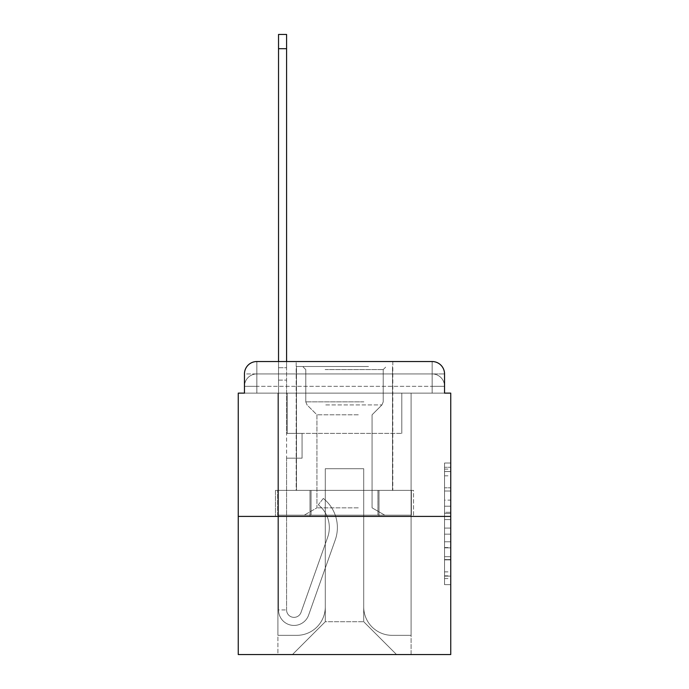 <?xml version="1.0" encoding="UTF-8"?>
<svg xmlns="http://www.w3.org/2000/svg" width="689" height="689" viewBox="0 0 689 689"><rect width="100%" height="100%" fill="white"/><g stroke="black" fill="none" stroke-linecap="round" stroke-linejoin="round"><path stroke-width="0.52" stroke-dasharray="3.44 2.58" d="M444.543 500.128L444.543 519.584L450.744 519.584L450.744 578.562L450.744 469.114L450.744 519.584L444.543 519.584L444.543 467.288L444.543 584.642L444.543 463.034L444.543 576.133L450.744 576.133L444.543 576.133L450.744 576.133L444.543 576.133L444.543 556.678L444.543 584.642L450.744 584.642L450.744 463.034L450.744 575.832L450.744 528.093L444.543 528.093L450.744 528.093L450.744 556.678L450.744 471.543L444.543 471.543L450.744 471.543L450.744 584.642L450.744 469.114L450.744 584.642L444.543 584.642L444.543 463.034L450.744 463.034L450.744 469.114L450.744 463.034L450.744 469.114L450.744 463.034L450.744 467.288L450.744 463.034L444.543 463.034L444.543 471.543L450.744 471.543L444.543 471.543L444.543 500.128L450.744 500.128M256.842 393.126L244.457 393.126L244.457 386.314L432.158 386.314L244.457 386.314L256.842 386.314L256.842 373.929L432.158 373.929L256.842 373.929L432.158 373.929L432.158 386.314L444.543 386.314L432.158 386.314L432.158 373.929L432.158 386.314L444.543 386.314L432.158 386.314L444.543 386.314L432.158 386.314L444.543 386.314L432.158 386.314L444.543 386.314L432.158 386.314L432.158 373.929L432.158 386.314L432.158 373.929L432.158 386.314L432.158 373.929L432.158 386.314L432.158 373.929L444.543 373.929L256.842 373.929L432.158 373.929L256.842 373.929L432.158 373.929L432.158 393.126L244.457 393.126L244.457 386.314L256.842 386.314L256.842 373.929L244.457 373.929A12.393 12.393 0 0 1 256.842 361.536L432.158 361.536L256.842 361.536A12.393 12.393 0 0 0 244.457 373.929L256.842 373.929A12.393 12.393 0 0 0 244.457 386.314L256.842 386.314L244.457 386.314L256.842 386.314L244.457 386.314L244.457 393.126L244.457 386.314L244.457 393.126L238.256 393.126L238.256 654.55L450.744 654.55L450.744 393.126L444.543 393.126L444.543 373.929A12.393 12.393 0 0 0 432.158 361.536A12.393 12.393 0 0 1 444.543 373.929L444.543 393.126L244.457 393.126L244.457 373.929L244.457 393.126L444.543 393.126L432.158 393.126L444.543 393.126L432.158 393.126L444.543 393.126L432.158 393.126L444.543 393.126L432.158 393.126L444.543 393.126L432.158 393.126L432.158 361.536A12.393 12.393 0 0 1 444.543 373.929A12.393 12.393 0 0 0 432.158 361.536L432.158 373.929A12.393 12.393 0 0 1 444.543 386.314A12.393 12.393 0 0 0 432.158 373.929A12.393 12.393 0 0 1 444.543 386.314A12.393 12.393 0 0 0 432.158 373.929A12.393 12.393 0 0 1 444.543 386.314L444.543 393.126L432.158 393.126L432.158 386.314L432.158 393.126L432.158 386.314L432.158 393.126L432.158 386.314L432.158 393.126L432.158 386.314L432.158 393.126L432.158 386.314L432.158 393.126L256.842 393.126L256.842 386.314L244.457 386.314L256.842 386.314L256.842 373.929A12.393 12.393 0 0 0 244.457 386.314A12.393 12.393 0 0 1 256.842 373.929A12.393 12.393 0 0 0 244.457 386.314A12.393 12.393 0 0 1 256.842 373.929L256.842 393.126L256.842 373.929L256.842 393.126L256.842 373.929L256.842 393.126L256.842 386.314L256.842 393.126L256.842 386.314L256.842 393.126L256.842 386.314L256.842 393.126L244.457 393.126L256.842 393.126M392.816 361.536L392.816 490.387L296.184 490.387L392.816 490.387L296.184 490.387L296.184 361.536L392.816 361.536L296.184 361.536L392.816 361.536L296.184 361.536L392.816 361.536L392.816 490.387L296.184 490.387L296.184 361.536M450.744 512.289L450.744 506.208L450.744 512.289L444.543 512.289L444.543 487.812L444.543 559.864L444.543 541.778L450.744 541.778L444.543 541.778L444.543 584.642L450.744 584.642L444.543 584.642L450.744 584.642L444.543 584.642L444.543 463.034L450.744 463.034L444.543 463.034L450.744 463.034L444.543 463.034L444.543 512.289L450.744 512.289M238.256 516.405L450.744 516.405M278.528 34.45L278.528 609.946L286.581 609.946L278.528 609.946A15.485 15.485 0 0 0 308.612 615.122A15.485 15.485 0 0 1 278.528 609.946A15.485 15.485 0 0 0 308.612 615.122L335.242 539.969A37.172 37.172 0 0 0 323.313 498.44A37.172 37.172 0 0 1 335.242 539.969A37.172 37.172 0 0 0 323.313 498.44L318.309 504.753A29.119 29.119 0 0 1 327.654 537.282L301.015 612.426L327.654 537.282A29.119 29.119 0 0 0 318.309 504.753A29.119 29.119 0 0 1 327.654 537.282L301.015 612.426A7.433 7.433 0 0 1 286.581 609.946L286.581 458.176L302.066 458.176L286.581 458.176L302.066 458.176L302.066 433.398L302.066 458.176L302.066 433.398L302.066 458.176L286.581 458.176L286.581 380.121L286.581 433.398L302.066 433.398L286.581 433.398L302.066 433.398L286.581 433.398L286.581 609.946A7.433 7.433 0 0 0 301.015 612.426A7.433 7.433 0 0 1 286.581 609.946A7.433 7.433 0 0 0 301.015 612.426L327.654 537.282A29.119 29.119 0 0 0 318.309 504.753L323.313 498.44A37.172 37.172 0 0 1 335.242 539.969L308.612 615.122A15.485 15.485 0 0 1 278.528 609.946L278.528 361.536L286.581 361.536L286.581 367.728L286.581 34.45M363.706 606.854A28.499 28.499 0 0 0 392.196 635.344A28.499 28.499 0 0 1 363.706 606.854L363.706 468.709L363.706 606.854A28.499 28.499 0 0 0 392.196 635.344L411.092 635.344L392.196 635.344A28.499 28.499 0 0 1 363.706 606.854L363.706 468.709L325.294 468.709L363.706 468.709L363.706 606.854A28.499 28.499 0 0 0 392.196 635.344L411.092 635.344L392.196 635.344A28.499 28.499 0 0 1 363.706 606.854L363.706 468.709L325.294 468.709L325.294 606.854L325.294 468.709L363.706 468.709L363.706 606.854A28.499 28.499 0 0 0 392.196 635.344L411.092 635.344L392.196 635.344A28.499 28.499 0 0 1 363.706 606.854L363.706 468.709L325.294 468.709L325.294 606.854A28.499 28.499 0 0 1 296.804 635.344A28.499 28.499 0 0 0 325.294 606.854L325.294 468.709L363.706 468.709L363.706 606.854A28.499 28.499 0 0 0 392.196 635.344L411.092 635.344L392.196 635.344A28.499 28.499 0 0 1 363.706 606.854L363.706 468.709L325.294 468.709L325.294 606.854A28.499 28.499 0 0 1 296.804 635.344L277.908 635.344L296.804 635.344A28.499 28.499 0 0 0 325.294 606.854L325.294 468.709L363.706 468.709L363.706 606.854M277.908 393.126L277.908 635.344L296.804 635.344A28.499 28.499 0 0 0 325.294 606.854A28.499 28.499 0 0 1 296.804 635.344L277.908 635.344L277.908 393.126L287.201 393.126L287.201 433.398L401.799 433.398L287.201 433.398L401.799 433.398L287.201 433.398L401.799 433.398L287.201 433.398L401.799 433.398L287.201 433.398L401.799 433.398L287.201 433.398L401.799 433.398L287.201 433.398L287.201 393.126L277.908 393.126L277.908 635.344L277.908 393.126L287.201 393.126L287.201 433.398L287.201 393.126L277.908 393.126L277.908 635.344L277.908 393.126L287.201 393.126L287.201 433.398L287.201 393.126L277.908 393.126L277.908 635.344L277.908 393.126L287.201 393.126L287.201 433.398L287.201 393.126L277.908 393.126L277.908 635.344L296.804 635.344A28.499 28.499 0 0 0 325.294 606.854L325.294 468.709L325.294 606.854A28.499 28.499 0 0 1 296.804 635.344A28.499 28.499 0 0 0 325.294 606.854L325.294 468.709L363.706 468.709L325.294 468.709L325.294 606.854A28.499 28.499 0 0 1 296.804 635.344L277.908 635.344L277.908 393.126L287.201 393.126L287.201 433.398L287.201 393.126L277.908 393.126L277.908 654.55L292.463 654.55L277.908 654.55L277.908 393.126L287.201 393.126L287.201 433.398L287.201 393.126L277.908 393.126M401.799 393.126L401.799 433.398L401.799 393.126L411.092 393.126L411.092 635.344L392.196 635.344L411.092 635.344L411.092 393.126L401.799 393.126L401.799 433.398L401.799 393.126L411.092 393.126L411.092 635.344L411.092 393.126L401.799 393.126L401.799 433.398L401.799 393.126L411.092 393.126L411.092 635.344L411.092 393.126L401.799 393.126L401.799 433.398L401.799 393.126L411.092 393.126L411.092 635.344L411.092 393.126L401.799 393.126L401.799 433.398L401.799 393.126L411.092 393.126L411.092 635.344L411.092 393.126L401.799 393.126L401.799 433.398L401.799 393.126L411.092 393.126L411.092 654.55L292.463 654.55L411.092 654.55L411.092 393.126L401.799 393.126M363.706 468.709L363.706 621.719L363.706 468.709L325.294 468.709L325.294 621.719L363.706 621.719L325.294 621.719L325.294 468.709L325.294 621.719L292.463 654.55L325.294 621.719L292.463 654.55L325.294 621.719L325.294 468.709L363.706 468.709L363.706 621.719L396.537 654.55L363.706 621.719L396.537 654.55L363.706 621.719L363.706 468.709L325.294 468.709L363.706 468.709M309.99 516.405L413.529 516.405L309.99 516.405L309.99 490.387L275.471 490.387L413.529 490.387L309.99 490.387L309.99 516.405L309.99 490.387L275.471 490.387L275.471 516.405L275.471 490.387L379.01 490.387L379.01 516.405L413.529 516.405L379.01 516.405L379.01 490.387L413.529 490.387L413.529 516.405L413.529 490.387L309.99 490.387L309.99 516.405M256.842 361.536A12.393 12.393 0 0 0 244.457 373.929A12.393 12.393 0 0 1 256.842 361.536L256.842 373.929L256.842 361.536M379.01 490.387L379.01 516.405L379.01 490.387M444.543 519.584L450.744 519.584L444.543 519.584M444.543 467.288L444.543 463.034L444.543 467.288L450.744 467.288L444.543 467.288M444.543 559.563L444.543 534.173L444.543 559.563L450.744 559.563L444.543 559.563M444.543 534.173L444.543 528.093L450.744 528.093L444.543 528.093L444.543 534.173L450.744 534.173L444.543 534.173M444.543 487.812L444.543 471.543L444.543 487.812L450.744 487.812L444.543 487.812M444.543 463.034L450.744 463.034L444.543 463.034L444.543 469.114L444.543 463.034L450.744 463.034M444.543 584.642L450.744 584.642L444.543 584.642L444.543 578.562L444.543 584.642M278.528 367.728L286.581 367.728L286.581 380.121L286.581 367.728L278.528 367.728M365.411 366.488L302.686 366.488L365.411 366.488M325.139 369.588L383.222 369.588L325.139 369.588M364.636 515.165L304.237 515.165L364.636 515.165M358.28 507.836L316.931 507.836L358.28 507.836M358.28 414.812L316.931 414.812L358.28 414.812M368.503 366.488L296.494 366.488L368.503 366.488M368.503 490.387L296.494 490.387L368.503 490.387M277.615 490.387L411.385 490.387L277.615 490.387L277.615 515.165L411.385 515.165L277.615 515.165L411.385 515.165L277.615 515.165L277.615 490.387L311.058 490.387L311.058 515.165L311.058 490.387L377.942 490.387L377.942 515.165L377.942 490.387L411.385 490.387L411.385 515.165L411.385 490.387L277.615 490.387M311.058 490.387L311.058 515.165L311.058 490.387M377.942 490.387L377.942 515.165L377.942 490.387M444.543 556.678L450.744 556.678L444.543 556.678M444.543 547.557L450.744 547.557M444.543 491.007L450.744 491.007L444.543 491.007M444.543 469.114L450.744 469.114M444.543 578.562L450.744 578.562M444.543 571.879L450.744 571.879M444.543 475.806L450.744 475.806M444.543 513.503L450.744 513.503L444.543 513.503M444.543 547.858L450.744 547.858L444.543 547.858M444.543 559.864L450.744 559.864L444.543 559.864M444.543 506.208L450.744 506.208L444.543 506.208M278.528 380.121L286.581 380.121L278.528 380.121M278.528 48.695L286.581 48.695M363.861 401.868L305.778 401.868L363.861 401.868M325.776 404.934L381.947 404.934L325.776 404.934M444.543 393.126L444.543 386.314L444.543 393.126M444.543 575.832L450.744 575.832M444.543 576.133L450.744 576.133M444.543 471.543L450.744 471.543M383.222 369.588L386.314 366.488L383.222 369.588L383.222 401.868L381.947 404.934L372.069 414.812L372.069 507.836L384.763 515.165L372.069 507.836L372.069 414.812L381.947 404.934L383.222 401.868L383.222 369.588M296.494 366.488L296.494 490.387L296.494 366.488M392.506 366.488L392.506 490.387L392.506 366.488M305.778 401.868L305.778 369.588L302.686 366.488L305.778 369.588L305.778 401.868L307.053 404.934L316.931 414.812L316.931 507.836L304.237 515.165L316.931 507.836L316.931 414.812L307.053 404.934L305.778 401.868"/><path stroke-width="1.03" d="M244.457 373.929L244.457 393.126L244.457 373.929A12.393 12.393 0 0 1 256.842 361.536L278.528 361.536L278.528 34.45L286.581 34.45L286.581 361.536L296.184 361.536M450.744 516.405L238.256 516.405L238.256 654.55L450.744 654.55L450.744 393.126L444.543 393.126L444.543 373.929A12.393 12.393 0 0 0 432.158 361.536L256.842 361.536M238.256 516.405L238.256 393.126L244.457 393.126M392.816 361.536L432.158 361.536M444.543 393.126L444.543 373.929M278.528 48.695L286.581 48.695"/></g></svg>
